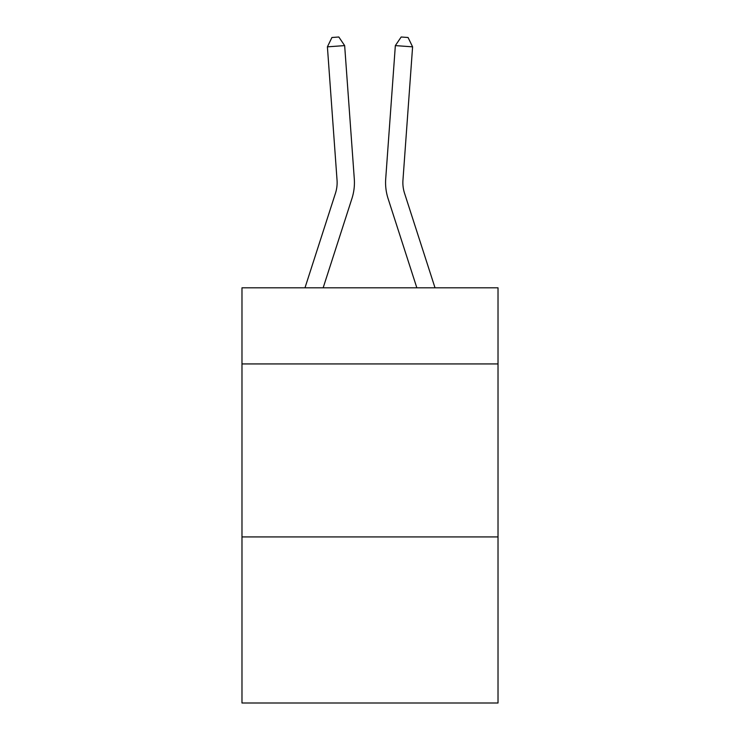<?xml version="1.0" encoding="UTF-8"?>
<svg xmlns="http://www.w3.org/2000/svg" width="740" height="740" viewBox="0 0 740 740"><rect width="100%" height="100%" fill="white"/><g stroke="black" fill="none" stroke-linecap="round" stroke-linejoin="round"><path stroke-width="1.11" d="M498.02 363.932L498.02 287.814L241.98 287.814L241.98 363.932L498.02 363.932L498.02 703L241.98 703L241.98 363.932M498.02 536.926L241.98 536.926M351.925 198.561L323.158 287.814L351.925 198.561A51.902 51.902 3.5 0 0 354.293 178.886L344.655 45.602L354.293 178.886M304.982 287.814L335.461 193.251A34.595 34.595 -176.5 0 0 337.042 180.135L327.404 46.842L331.927 37.499L338.828 37L344.655 45.602L327.404 46.842M435.018 287.814L404.539 193.251A34.595 34.595 176.6 0 1 402.958 180.135L412.596 46.842L395.345 45.602L385.707 178.886A51.902 51.902 1.7 0 0 388.075 198.561L416.842 287.814L388.075 198.561M335.461 193.251A34.595 34.595 -176.5 0 0 337.042 180.135A34.595 34.595 -176.5 0 1 335.461 193.251A34.595 34.595 -176.5 0 0 337.042 180.135A34.595 34.595 -176.5 0 1 335.461 193.251A34.595 34.595 -176.5 0 0 337.042 180.135A34.595 34.595 -176.5 0 1 335.461 193.251A34.595 34.595 -176.5 0 0 337.042 180.135A34.595 34.595 -176.5 0 1 335.461 193.251A34.595 34.595 -176.5 0 0 337.042 180.135A34.595 34.595 -176.5 0 1 335.461 193.251A34.595 34.595 -176.5 0 0 337.042 180.135A34.595 34.595 -176.5 0 1 335.461 193.251A34.595 34.595 -176.5 0 0 337.042 180.135A34.595 34.595 -176.5 0 1 335.461 193.251A34.595 34.595 -176.5 0 0 337.042 180.135A34.595 34.595 -176.5 0 1 335.461 193.251A34.595 34.595 -176.5 0 0 337.042 180.135A34.595 34.595 -176.5 0 1 335.461 193.251A34.595 34.595 -176.5 0 0 337.042 180.135A34.595 34.595 -176.5 0 1 335.461 193.251A34.595 34.595 -176.5 0 0 337.042 180.135A34.595 34.595 -176.5 0 1 335.461 193.251A34.595 34.595 -176.5 0 0 337.042 180.135A34.595 34.595 -176.5 0 1 335.461 193.251A34.595 34.595 -176.5 0 0 337.042 180.135A34.595 34.595 -176.5 0 1 335.461 193.251A34.595 34.595 -176.5 0 0 337.042 180.135A34.595 34.595 -176.5 0 1 335.461 193.251A34.595 34.595 -176.5 0 0 337.042 180.135A34.595 34.595 -176.5 0 1 335.461 193.251A34.595 34.595 -176.5 0 0 337.042 180.135A34.595 34.595 -176.5 0 1 335.461 193.251A34.595 34.595 -176.5 0 0 337.042 180.135A34.595 34.595 -176.5 0 1 335.461 193.251A34.595 34.595 -176.5 0 0 337.042 180.135A34.595 34.595 -176.5 0 1 335.461 193.251A34.595 34.595 -176.5 0 0 337.042 180.135A34.595 34.595 -176.5 0 1 335.461 193.251A34.595 34.595 -176.5 0 0 337.042 180.135A34.595 34.595 -176.5 0 1 335.461 193.251A34.595 34.595 -176.5 0 0 337.042 180.135A34.595 34.595 -176.5 0 1 335.461 193.251A34.595 34.595 -176.5 0 0 337.042 180.135A34.595 34.595 -176.5 0 1 335.461 193.251A34.595 34.595 -176.5 0 0 337.042 180.135A34.595 34.595 -176.5 0 1 335.461 193.251A34.595 34.595 -176.5 0 0 337.042 180.135A34.595 34.595 -176.5 0 1 335.461 193.251A34.595 34.595 -176.5 0 0 337.042 180.135A34.595 34.595 -176.5 0 1 335.461 193.251A34.595 34.595 -176.5 0 0 337.042 180.135A34.595 34.595 -176.5 0 1 335.461 193.251A34.595 34.595 -176.5 0 0 337.042 180.135A34.595 34.595 -176.5 0 1 335.461 193.251A34.595 34.595 -176.5 0 0 337.042 180.135A34.595 34.595 -176.5 0 1 335.461 193.251A34.595 34.595 -176.5 0 0 337.042 180.135A34.595 34.595 -176.5 0 1 335.461 193.251A34.595 34.595 -176.5 0 0 337.042 180.135A34.595 34.595 -176.5 0 1 335.461 193.251A34.595 34.595 -176.5 0 0 337.042 180.135A34.595 34.595 -176.5 0 1 335.461 193.251A34.595 34.595 -176.5 0 0 337.042 180.135A34.595 34.595 -176.5 0 1 335.461 193.251A34.595 34.595 -176.5 0 0 337.042 180.135A34.595 34.595 -176.5 0 1 335.461 193.251A34.595 34.595 -176.5 0 0 337.042 180.135A34.595 34.595 -176.5 0 1 335.461 193.251A34.595 34.595 -176.5 0 0 337.042 180.135A34.595 34.595 -176.5 0 1 335.461 193.251A34.595 34.595 -176.5 0 0 337.042 180.135M404.539 193.251A34.595 34.595 -178.3 0 1 402.958 180.135A34.595 34.595 -178.3 0 0 404.539 193.251A34.595 34.595 -178.3 0 1 402.958 180.135A34.595 34.595 -178.3 0 0 404.539 193.251A34.595 34.595 -178.3 0 1 402.958 180.135A34.595 34.595 -178.3 0 0 404.539 193.251A34.595 34.595 -178.3 0 1 402.958 180.135A34.595 34.595 -178.3 0 0 404.539 193.251A34.595 34.595 -178.3 0 1 402.958 180.135A34.595 34.595 -178.3 0 0 404.539 193.251A34.595 34.595 -178.3 0 1 402.958 180.135A34.595 34.595 -178.3 0 0 404.539 193.251A34.595 34.595 -178.3 0 1 402.958 180.135A34.595 34.595 -178.3 0 0 404.539 193.251A34.595 34.595 -178.3 0 1 402.958 180.135A34.595 34.595 -178.3 0 0 404.539 193.251A34.595 34.595 -178.3 0 1 402.958 180.135A34.595 34.595 -178.3 0 0 404.539 193.251A34.595 34.595 -178.3 0 1 402.958 180.135A34.595 34.595 -178.3 0 0 404.539 193.251A34.595 34.595 -178.3 0 1 402.958 180.135A34.595 34.595 -178.3 0 0 404.539 193.251A34.595 34.595 -178.3 0 1 402.958 180.135A34.595 34.595 -178.3 0 0 404.539 193.251A34.595 34.595 -178.3 0 1 402.958 180.135A34.595 34.595 -178.3 0 0 404.539 193.251A34.595 34.595 -178.3 0 1 402.958 180.135A34.595 34.595 -178.3 0 0 404.539 193.251A34.595 34.595 -178.3 0 1 402.958 180.135A34.595 34.595 -178.3 0 0 404.539 193.251A34.595 34.595 -178.3 0 1 402.958 180.135A34.595 34.595 -178.3 0 0 404.539 193.251A34.595 34.595 -178.3 0 1 402.958 180.135A34.595 34.595 -178.3 0 0 404.539 193.251A34.595 34.595 -178.3 0 1 402.958 180.135A34.595 34.595 -178.3 0 0 404.539 193.251A34.595 34.595 -178.3 0 1 402.958 180.135A34.595 34.595 -178.3 0 0 404.539 193.251A34.595 34.595 -178.3 0 1 402.958 180.135A34.595 34.595 -178.3 0 0 404.539 193.251A34.595 34.595 -178.3 0 1 402.958 180.135A34.595 34.595 -178.3 0 0 404.539 193.251A34.595 34.595 -178.3 0 1 402.958 180.135A34.595 34.595 -178.3 0 0 404.539 193.251A34.595 34.595 -178.3 0 1 402.958 180.135A34.595 34.595 -178.3 0 0 404.539 193.251A34.595 34.595 -178.3 0 1 402.958 180.135A34.595 34.595 -178.3 0 0 404.539 193.251A34.595 34.595 -178.3 0 1 402.958 180.135A34.595 34.595 -178.3 0 0 404.539 193.251A34.595 34.595 -178.3 0 1 402.958 180.135A34.595 34.595 -178.3 0 0 404.539 193.251A34.595 34.595 -178.3 0 1 402.958 180.135A34.595 34.595 -178.3 0 0 404.539 193.251A34.595 34.595 -178.3 0 1 402.958 180.135A34.595 34.595 -178.3 0 0 404.539 193.251A34.595 34.595 -178.3 0 1 402.958 180.135A34.595 34.595 -178.3 0 0 404.539 193.251A34.595 34.595 -178.3 0 1 402.958 180.135A34.595 34.595 -178.3 0 0 404.539 193.251A34.595 34.595 -178.3 0 1 402.958 180.135A34.595 34.595 -178.3 0 0 404.539 193.251A34.595 34.595 -178.3 0 1 402.958 180.135A34.595 34.595 -178.3 0 0 404.539 193.251A34.595 34.595 -178.3 0 1 402.958 180.135A34.595 34.595 -178.3 0 0 404.539 193.251A34.595 34.595 -178.3 0 1 402.958 180.135A34.595 34.595 -178.3 0 0 404.539 193.251A34.595 34.595 -178.3 0 1 402.958 180.135A34.595 34.595 -178.3 0 0 404.539 193.251A34.595 34.595 -178.3 0 1 402.958 180.135M412.596 46.842L408.073 37.499L401.173 37L395.345 45.602L385.707 178.886"/></g></svg>
